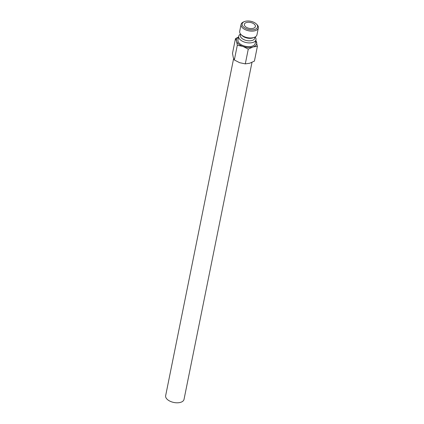 <?xml version="1.0" encoding="UTF-8"?>
<svg xmlns="http://www.w3.org/2000/svg" width="424" height="424" viewBox="0 0 424 424"><rect width="100%" height="100%" fill="white"/><g stroke="black" fill="none" stroke-linecap="round" stroke-linejoin="round"><path stroke-width="0.64" d="M255.137 36.968A8.814 4.733 -168.6 0 1 255.974 39.718A8.814 4.733 -168.6 0 1 249.789 42.925A8.814 4.733 -168.6 0 1 240.583 40.036A8.814 4.733 -168.6 0 1 238.701 36.231A8.814 4.733 -168.6 0 1 240.541 34.021M238.701 36.231L237.949 39.951A8.814 4.733 11.4 0 0 239.836 43.757A8.814 4.733 11.4 0 0 249.042 46.645A8.814 4.733 11.4 0 0 255.227 43.439L255.974 39.718M254.983 37.047L254.755 38.181A7.314 3.927 -168.6 0 1 249.625 40.842A7.314 3.927 -168.6 0 1 241.982 38.446A7.314 3.927 -168.6 0 1 240.419 35.287L240.647 34.153M256.356 23.977L256.971 24.581A8.814 4.733 -168.6 0 1 258.349 27.931L256.976 34.752A8.814 4.733 -168.6 0 1 254.405 37.307L253.123 37.816A7.314 3.927 -168.6 0 1 242.486 35.96A7.314 3.927 -168.6 0 1 242.067 35.584L241.081 34.62A8.814 4.733 -168.6 0 1 239.703 31.27L241.076 24.449A8.814 4.733 -168.6 0 1 243.646 21.894L244.447 21.576A7.876 4.229 -168.6 0 1 255.905 23.574A7.876 4.229 -168.6 0 1 256.356 23.977A7.876 4.229 -168.6 0 1 254.453 29.526A7.876 4.229 -168.6 0 1 243.837 27.258A7.876 4.229 -168.6 0 1 244.447 21.576M254.405 37.307A8.814 4.733 -168.6 0 1 241.585 35.075A8.814 4.733 -168.6 0 1 241.081 34.62M258.349 27.931A8.814 4.733 -168.6 0 1 252.169 31.143A8.814 4.733 -168.6 0 1 242.963 28.249A8.814 4.733 -168.6 0 1 241.076 24.449M255.794 40.619A10.314 5.533 -168.6 0 1 256.631 42.241A10.314 5.533 -168.6 0 1 252.985 46.969L257.394 46.338L254.416 61.093L249.699 63.245L245.295 63.876L239.661 62.699L234.334 59.996L233.264 57.431L232.5 53.334L235.474 38.579L236.544 41.149A10.314 5.533 -168.6 0 1 238.516 37.137M257.394 46.338L255.873 40.227M237.308 45.241L242.941 46.417A10.314 5.533 -168.6 0 1 238.686 44.107A10.314 5.533 -168.6 0 1 236.544 41.149L237.308 45.241L234.334 59.996M251.983 62.37L184.027 399.387A9.376 5.03 -168.6 0 1 177.449 402.8A9.376 5.03 -168.6 0 1 167.655 399.726A9.376 5.03 -168.6 0 1 165.652 395.682L233.624 58.554M254.183 24.099A5.623 3.021 -168.6 0 1 255.386 26.526A5.623 3.021 -168.6 0 1 251.437 28.578A5.623 3.021 -168.6 0 1 245.56 26.733A5.623 3.021 -168.6 0 1 244.357 24.306A5.623 3.021 -168.6 0 1 248.305 22.255A5.623 3.021 -168.6 0 1 254.183 24.099M252.985 46.969A10.314 5.533 -168.6 0 1 242.941 46.417L248.268 49.12L252.985 46.969M238.542 37.026L235.474 38.579M248.268 49.12L245.295 63.876"/></g></svg>

